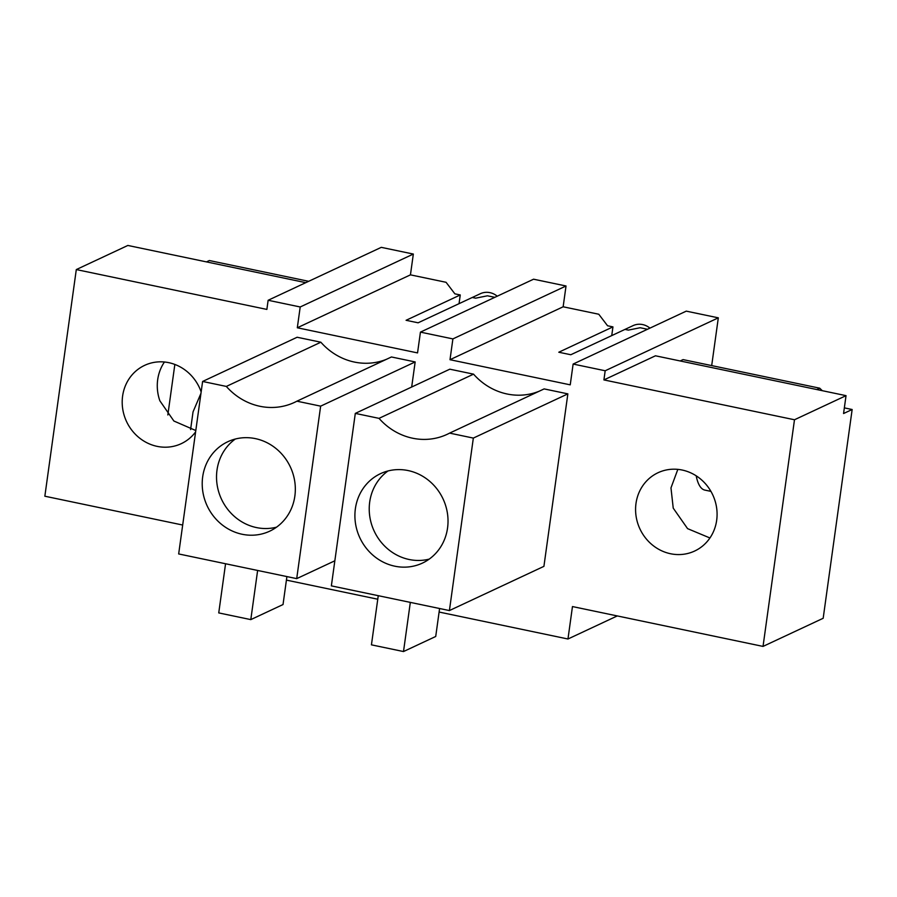 <?xml version="1.0" encoding="UTF-8"?>
<svg xmlns="http://www.w3.org/2000/svg" width="897" height="897" viewBox="0 0 897 897"><rect width="100%" height="100%" fill="white"/><g stroke="black" fill="none" stroke-linecap="round" stroke-linejoin="round"><path stroke-width="1.35" d="M617.282 615.925L567.969 639L439.115 612.046M377.772 599.218L286.423 580.112M420.435 332.125L452.895 338.909L566.029 285.986L533.569 279.202L420.435 332.125L417.542 352.913L297.311 327.775L300.203 306.976L268.136 300.271L381.27 247.348L413.338 254.053L410.445 274.852L446.067 282.297L454.88 293.835L460.251 294.956L406.083 320.296L418.114 322.808L472.271 297.479L475.634 298.174L487.452 295.797L494.796 297.333M182.685 525.037L44.85 496.209L76.301 269.571L266.869 309.42L268.136 300.271M567.969 639L572.465 606.563L763.033 646.412L823.177 618.28L852.15 409.514L844.346 407.877M452.895 338.909L450.002 359.708L570.234 384.847L573.127 364.059L605.183 370.764L603.916 379.913L794.484 419.762L763.033 646.412M449.408 610.565L543.918 566.355L567.857 393.873L544.131 388.906L449.61 433.116L473.336 438.084L449.408 610.565L331.363 585.876L355.302 413.394L449.823 369.183L473.549 374.15A61.949 57.599 -115.1 0 0 539.164 391.227M202.61 381.46L226.336 386.428A61.949 57.599 -115.1 0 0 294.463 402.405A61.949 57.599 -115.1 0 0 296.918 401.183L391.44 356.972L415.165 361.94L320.644 406.15L296.705 578.632L178.671 553.942L202.61 381.46L297.131 337.25L320.857 342.217A61.949 57.599 -115.1 0 0 386.472 359.293M415.165 361.94L411.678 387.022M201.152 391.933A43.224 40.197 -115.1 0 0 201.13 391.854A43.224 40.197 -115.1 0 0 144.63 365.359A43.224 40.197 -115.1 0 0 124.761 417.172A43.224 40.197 -115.1 0 0 181.261 443.667A43.224 40.197 -115.1 0 0 195.602 431.917M714.517 499.214A43.224 40.197 -115.1 0 0 658.017 472.73A43.224 40.197 -115.1 0 0 638.148 524.543A43.224 40.197 -115.1 0 0 694.648 551.038A43.224 40.197 -115.1 0 0 714.517 499.214M297.311 327.775L410.445 274.852M300.203 306.976L413.338 254.053M76.301 269.571L127.856 245.453L305.787 282.667M334.85 560.793L296.705 578.632M320.857 342.217L226.336 386.428M296.918 401.183L320.644 406.15M164.443 361.996A43.224 40.197 -115.1 0 0 159.845 400.768L173.883 421.018L195.804 430.538M174.848 364.44L167.84 414.963M460.251 294.956L459.04 303.668M647.488 329.266L640.144 327.73L628.326 330.107L624.974 329.412L570.806 354.741L558.786 352.229L612.943 326.889L607.572 325.768L598.759 314.23L563.148 306.785L566.029 285.986M206.467 261.89L209.349 260.534L308.669 281.31M265.041 533.031A49.391 45.926 64.9 0 1 206.097 503.43A49.391 45.926 64.9 0 1 227.849 441.705A49.391 45.926 64.9 0 1 232.502 439.855A49.391 45.926 64.9 0 1 291.447 469.456A49.391 45.926 64.9 0 1 269.694 531.181A49.391 45.926 64.9 0 1 265.041 533.031M225.562 563.753L218.745 612.909L250.801 619.614L283.026 604.544L286.905 576.58M257.63 570.458L250.801 619.614M200.973 393.29L193.034 411.902L190.59 429.573M235.317 439.025A49.391 45.926 -115.1 0 0 221.492 499.203A49.391 45.926 -115.1 0 0 276.545 527.167M794.484 419.762L846.039 395.655L843.561 413.528L852.15 409.514M603.916 379.913L655.472 355.795L846.039 395.655M680.173 360.964L683.066 359.607L819.723 388.188L816.842 389.545M711.691 365.595L718.318 317.841L605.183 370.764M573.127 364.059L686.261 311.136L718.318 317.841M450.002 359.708L563.148 306.785M677.84 469.366L670.978 487.901L673.232 508.139L687.573 528.636L709.931 537.976M355.302 413.394L379.027 418.361A61.949 57.599 -115.1 0 0 447.155 434.339A61.949 57.599 -115.1 0 0 449.61 433.116M473.549 374.15L379.027 418.361M567.857 393.873L473.336 438.084M612.943 326.889L611.743 335.601M819.723 388.188L822.291 390.688M417.733 564.964A49.391 45.926 64.9 0 1 358.789 535.363A49.391 45.926 64.9 0 1 380.541 473.638A49.391 45.926 64.9 0 1 385.194 471.788A49.391 45.926 64.9 0 1 444.138 501.389A49.391 45.926 64.9 0 1 422.397 563.114A49.391 45.926 64.9 0 1 417.733 564.964M378.254 595.686L371.436 644.842L403.504 651.547L435.718 636.478L439.597 608.514M410.321 602.392L403.504 651.547M388.009 470.959A49.391 45.926 -115.1 0 0 374.195 531.136A49.391 45.926 -115.1 0 0 429.237 559.1M696.207 475.825A64.427 19.454 101.8 0 0 704.851 490.098L710.917 491.365M472.293 297.479L480.344 293.711A17.178 15.978 64.9 0 1 497.23 296.201M624.985 329.412L633.035 325.645A17.178 15.978 64.9 0 1 649.933 328.134"/></g></svg>

